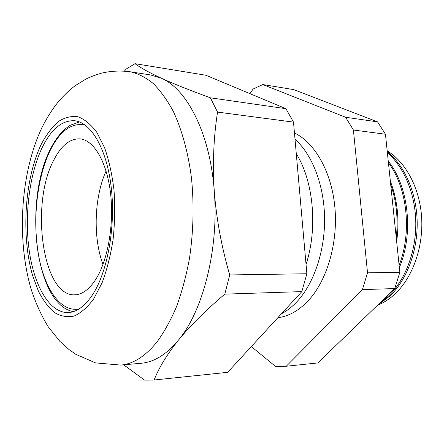 <?xml version="1.0" encoding="UTF-8"?>
<svg xmlns="http://www.w3.org/2000/svg" width="444" height="444" viewBox="0 0 444 444"><rect width="100%" height="100%" fill="white"/><g stroke="black" fill="none" stroke-linecap="round" stroke-linejoin="round"><path stroke-width="0.67" d="M102.991 264.463C92.84 237.523 94.172 197.241 106.077 171.029C94.172 197.241 92.84 237.523 102.991 264.463M95.427 279.903C88.983 289.593 82.123 294.566 74.831 294.822C42.302 296.725 29.953 202.791 54.129 159.435C61.477 145.355 70.097 138.5 79.987 138.878C93.773 140.01 106.832 161.633 110.528 193.173C114.263 224.658 107.692 261.15 95.427 279.903M387.185 150.866C405.772 162.093 419.774 188.028 421.634 217.477C423.471 246.914 412.848 276.878 395.565 293.401C390.004 298.701 384.06 302.63 377.733 305.183M387.273 151.715C404.562 165.534 416.55 192.53 417.177 221.717C417.76 250.91 406.865 279.726 389.96 295.976L377.311 305.422M379.331 303.463L388.539 296.081C405.194 280.036 416.05 251.787 415.795 222.955C415.49 194.117 404.145 167.133 387.384 152.764M388.256 161.15C408.597 186.291 413.858 233.394 399.361 267.554M399.123 265.262C412.204 232.046 407.27 187.673 388.422 162.743M390.348 181.18C397.497 199.95 399.594 220.074 396.647 241.542M396.259 237.812C398.324 218.942 396.464 201.121 390.681 184.349M295.01 139.272C312.11 154.407 324.048 184.698 324.581 217.704C325.075 250.699 314.03 283.305 297.18 301.459C292.23 306.776 286.996 310.872 281.474 313.758M294.455 132.928C315.018 142.813 331.846 172.283 334.943 207.992C338.045 243.684 326.745 281.163 307.975 301.004C298.568 310.8 288.511 316.383 277.811 317.743M296.287 153.752C313.497 181.002 317.959 228.233 306.044 264.435M135.004 63.67C140.276 67.655 149.051 72.505 161.327 78.211L150.66 74.964L130.347 71.795C138.14 73.571 145.771 77.472 153.23 83.494C160.495 90.748 167.183 100.061 173.31 111.433C181.957 129.837 188.295 152.886 191.553 178.71C194.128 205.417 193.418 232.107 189.416 258.785C186.197 275.902 181.935 291.775 176.623 306.404C170.807 320.08 164.324 331.857 157.165 341.73C145.432 356.249 133.261 364.036 120.651 365.085L141.137 363.264C154.018 362.182 166.433 354.501 178.383 340.209C202.964 311.05 218.903 249.239 214.308 191.802C210.345 134.044 187.202 89.15 161.327 78.211C174.092 84.021 190.437 90.554 210.367 97.808L285.914 108.675L205.911 75.258L135.004 63.67L126.24 69.036L124.403 71.118M42.535 146.842C29.376 173.654 24.259 215.384 29.237 250.788C34.227 286.075 49.6 313.081 68.187 312.559C76.684 312.176 84.754 306.321 92.391 294.988C107.409 272.388 115.745 227.261 111.316 188.134C106.943 148.934 91.081 122.278 74.525 120.735C62.166 120.202 51.504 128.904 42.535 146.842M217.543 112.093C213.586 137.412 212.51 163.98 214.308 191.802C216.561 219.758 221.695 247.475 229.715 274.941L224.825 294.133L301.831 291.608L306.871 273.754L293.501 122.111L217.543 112.093L210.367 97.808M293.501 122.111L285.914 108.675M229.715 274.941L306.871 273.754M123.687 364.813L144.555 380.131L153.236 380.092L227.639 372.333L301.831 291.608M153.236 380.092L227.639 372.333M224.825 294.133C205.977 310.101 190.498 325.463 178.383 340.209C166.866 354.717 158.786 367.976 154.14 379.992M249.961 93.656L253.097 89.05L262.826 84.56L293.606 89.588L377.539 121.85L385.448 134.232L399.861 272.322L394.738 288.561L317.854 362.937L285.276 366.339L317.854 362.937M385.448 134.232L353.418 130.014L345.599 117.26L377.539 121.85M394.738 288.561L362.415 289.621L367.515 272.821L399.861 272.322M251.315 346.575L275.696 366.566L285.276 366.339M362.415 289.621L286.275 366.228M353.418 130.014L367.515 272.821M262.826 84.56L345.599 117.26M79.071 308.941C60.173 312.67 43.723 287.462 38.112 252.764C32.479 217.982 37.385 176.018 50.705 149.439C60.412 130.525 71.895 122.4 85.148 125.069M93.706 298.89L102.087 282.795C106.926 269.88 110.595 255.428 113.103 239.438C114.818 222.988 115.124 206.604 114.019 190.282C112.104 174.509 108.974 160.362 104.634 147.852L96.886 132.445C90.976 124.487 84.671 119.258 77.972 116.761C71.234 115.845 64.669 117.46 58.269 121.623C52.103 127.084 46.52 134.471 41.508 143.784C24.631 178.305 20.924 235.664 32.64 275.624L38.456 291.242C43.107 300.311 48.424 307.398 54.407 312.504C60.684 316.272 67.233 317.46 74.059 316.067C80.897 313.076 87.446 307.348 93.706 298.89M79.532 121.972L70.491 125.164C70.119 125.247 65.423 128.438 62.349 131.602C58.02 136.158 54.124 141.841 50.649 148.651C23.826 199.561 34.293 303.896 73.26 311.66M130.347 71.795C120.468 70.479 110.811 70.946 101.365 73.188C94.916 75.136 89.716 77.123 85.753 79.154L75.114 85.753C70.513 89.183 65.285 94.061 59.429 100.4C51.898 109.607 45.599 119.686 40.532 130.636C20.296 175.785 16.778 240.021 31.086 289.072C35.631 302.897 41.286 315.384 48.046 326.54L59.84 341.336L69.186 349.694L75.924 354.356L95.477 362.876L120.651 365.085"/></g></svg>
